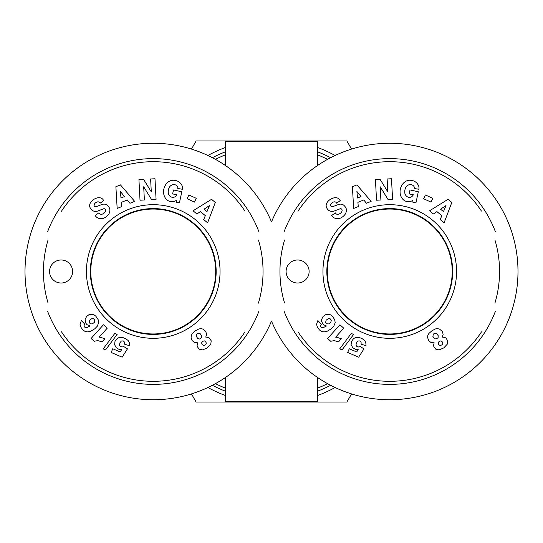 <?xml version="1.0" encoding="UTF-8"?>
<svg xmlns="http://www.w3.org/2000/svg" width="543" height="543" viewBox="0 0 543 543"><rect width="100%" height="100%" fill="white"/><g stroke="black" fill="none" stroke-linecap="round" stroke-linejoin="round"><path stroke-width="0.81" d="M284.546 302.94A109.808 109.808 0 0 1 284.566 239.999M297.951 211.254A109.808 109.808 0 0 1 481.444 211.084M494.965 240.067A109.808 109.808 0 0 1 494.911 303.116M481.478 331.875A109.808 109.808 0 0 1 298.019 331.848M284.138 311.336A112.876 112.876 0 0 0 495.304 311.506M495.365 231.657A112.876 112.876 0 0 0 284.125 231.698M327.293 271.5A62.459 62.459 0 0 1 389.752 209.041A62.459 62.459 0 0 1 452.217 271.5A62.459 62.459 0 0 1 389.752 333.959A62.459 62.459 0 0 1 327.293 271.5M297.605 283.018A11.518 11.518 0 0 1 287.634 265.744A11.518 11.518 0 0 1 307.582 265.744A11.518 11.518 0 0 1 297.605 283.018M452.665 271.5A62.913 62.913 0 0 1 358.299 325.983A62.913 62.913 0 0 1 358.299 217.017A62.913 62.913 0 0 1 452.665 271.5M456.561 271.5A66.803 66.803 0 0 0 356.351 213.643A66.803 66.803 0 0 0 356.351 329.357A66.803 66.803 0 0 0 456.561 271.5M431.834 330.843L435.364 328.949L437.488 328.637L439.525 329.099L442.131 331.284L443.169 334.23L442.28 337.094L444.839 337.454L446.041 338.146L447.717 340.8L447.289 344.167L443.787 347.907L439.07 349.923L435.764 349.176L433.843 346.692L433.606 345.328L434.142 342.789L431.149 342.653L428.732 340.665L427.572 337.474L427.83 335.404L428.855 333.511L431.834 330.843M409.999 189.962L418.32 191.747L415.938 202.851L412.884 202.193L412.877 200.367A10.812 8.959 -77.9 0 1 400.103 192.731A10.812 8.959 -77.9 0 1 411.384 180.398L412.646 180.67A10.812 9.177 -79.8 0 1 418.667 185.937A6.998 6.998 0 0 1 418.857 189.249L414.295 188.516A2.837 2.837 0 0 0 413.515 185.903A6.435 5.301 103.2 0 0 406.232 186.67A5.803 3.244 99.8 0 0 404.813 193.05A6.435 5.158 102.3 0 0 411.655 196.736A8.749 7.33 30.4 0 0 413.359 194.801L409.15 193.905L409.999 189.962M387.797 191.842L387.125 178.98L391.489 178.749L392.575 199.369L388.109 199.607L380.202 186.799L380.894 199.987L376.523 200.218L375.437 179.597L380.093 179.353L387.797 191.842M358.285 206.571L353.676 208.437L352.387 186.724L356.927 184.885L371.147 201.365L366.471 203.258L363.79 199.96L357.898 202.349L358.285 206.571M433.389 213.962L429.554 210.799L448.036 199.322L451.817 202.437L444.099 222.793L440.203 219.582L441.826 215.659L436.918 211.607L433.389 213.962M332.411 198.365A7.765 5.817 136.5 0 1 339.837 200.034L340.244 200.611L336.626 203.177L336.212 202.587A3.251 2.24 144.7 0 0 333.035 202.193A3.251 2.24 144.7 0 0 330.619 205.098A1.514 1.514 0 0 0 332.655 206.693L338.432 204.494A5.674 5.674 0 0 1 342.972 204.711A8.097 6.923 144.7 0 1 343.522 205.023A5.898 3.625 54.7 0 1 346.095 208.349A8.097 6.903 -34.7 0 1 345.375 213.935A8.647 6.027 -34.7 0 1 340.59 218.062A8.097 6.896 144.1 0 1 332.038 216.019L331.664 215.496L335.357 212.876L335.825 213.535A3.658 2.43 144.7 0 0 339.857 213.637A3.658 2.43 144.7 0 0 342.042 209.815A1.514 1.514 0 0 0 340.047 208.811L334.149 211.057A5.674 5.674 0 0 1 330.938 211.302A7.704 6.564 -35.3 0 1 328.732 210.379A5.898 4.568 54.7 0 1 326.519 207.487A7.643 5.824 -22.3 0 1 327.918 201.467A36.103 19.643 48.1 0 1 332.411 198.365M323.363 324.612L321.653 321.639L321.619 319.413L323.173 316.386L325.25 314.859L327.361 314.241L330.551 314.831L332.343 316.182L334.685 319.671L335.201 322.644L333.789 326.241L331.244 328.827L327.056 331.325L323.981 331.922L321.375 331.298L319.481 329.974L317.533 327.436L316.535 324.32L317.879 320.54L321.32 324.232L320.499 325.637L320.777 326.757L321.673 327.504L323.703 327.429L326.472 325.983L323.363 324.612M355.231 349.21L352.787 347.751L351.104 344.669L351.518 341.323L353.649 338.554L355.733 337.461L359.079 337.447L362.188 338.656L364.604 340.475L365.792 342.524L366.036 345.721L361.136 344.208L361.068 342.171L359.839 340.929L357.912 340.977L356.351 342.891L356.004 345.219L356.676 346.285L358.597 347.011L360.274 346.583L363.973 348.85L358.651 357.179L347.669 352.455L349.264 348.755L356.697 351.952L358.176 349.617L355.231 349.21M336.918 337.305L341.35 338.744L338.581 341.818L334.291 340.617L330.714 341.269L327.612 338.479L339.952 324.768L343.746 328.182L335.662 337.162L336.918 337.305M339.694 348.884L351.287 333.443L353.622 334.447L342.063 349.902L339.694 348.884M423.635 198.758L425.352 194.957L432.751 198.304L431.027 202.105L423.635 198.758M330.029 318.673L328.311 318.639L326.167 320.166L325.637 322.359L326.859 323.825L328.719 323.92L330.789 322.447L331.298 320.194L330.029 318.673M445.993 205.559L440.549 209.191L443.495 211.621L445.993 205.559M356.9 191.489L357.498 198.005L361.034 196.573L356.9 191.489M436.104 339.056L438.092 337.665L438.201 335.696L436.715 333.728L434.448 333.368L433.321 334.162L432.88 336.416L434.224 338.479L436.104 339.056M442.246 344.764L442.844 343.095L442.043 341.486L440.936 340.882L439.172 341.316L438.16 342.823L438.608 344.527L440.115 345.545L442.246 344.764M48.035 302.94A109.808 109.808 0 0 1 48.055 239.999M61.44 211.254A109.808 109.808 0 0 1 244.941 211.084M258.454 240.067A109.808 109.808 0 0 1 258.4 303.116M244.968 331.875A109.808 109.808 0 0 1 61.508 331.848M47.635 311.336A112.876 112.876 0 0 0 258.801 311.506M258.862 231.657A112.876 112.876 0 0 0 47.614 231.698M90.783 271.5A62.459 62.459 0 0 1 153.248 209.041A62.459 62.459 0 0 1 215.707 271.5A62.459 62.459 0 0 1 153.248 333.959A62.459 62.459 0 0 1 90.783 271.5M61.101 283.018A11.518 11.518 0 0 1 51.123 265.744A11.518 11.518 0 0 1 71.072 265.744A11.518 11.518 0 0 1 61.101 283.018M216.162 271.5A62.913 62.913 0 0 1 121.788 325.983A62.913 62.913 0 0 1 121.788 217.017A62.913 62.913 0 0 1 216.162 271.5M220.051 271.5A66.803 66.803 0 0 0 119.84 213.643A66.803 66.803 0 0 0 119.84 329.357A66.803 66.803 0 0 0 220.051 271.5M195.331 330.843L198.853 328.949L200.985 328.637L203.021 329.099L205.621 331.284L206.666 334.23L205.77 337.094L208.336 337.454L209.53 338.146L211.213 340.8L210.786 344.167L207.277 347.907L202.559 349.923L199.254 349.176L197.333 346.692L197.095 345.328L197.632 342.789L194.638 342.653L192.222 340.665L191.061 337.474L191.319 335.404L192.344 333.511L195.331 330.843M173.488 189.962L181.817 191.747L179.434 202.851L176.373 202.193L176.366 200.367A10.812 8.959 -77.9 0 1 163.592 192.731A10.812 8.959 -77.9 0 1 174.88 180.398L176.142 180.67A10.812 9.177 -79.8 0 1 182.156 185.937A6.998 6.998 0 0 1 182.353 189.249L177.792 188.516A2.837 2.837 0 0 0 177.004 185.903A6.435 5.301 103.2 0 0 169.728 186.67A5.803 3.244 99.8 0 0 168.303 193.05A6.435 5.158 102.3 0 0 175.145 196.736A8.749 7.33 30.4 0 0 176.848 194.801L172.647 193.905L173.488 189.962M151.293 191.842L150.615 178.98L154.986 178.749L156.072 199.369L151.599 199.607L143.691 186.799L144.384 199.987L140.019 200.218L138.933 179.597L143.583 179.353L151.293 191.842M121.775 206.571L117.166 208.437L115.883 186.724L120.417 184.885L134.644 201.365L129.967 203.258L127.279 199.96L121.388 202.349L121.775 206.571M196.885 213.962L193.05 210.799L211.532 199.322L215.306 202.437L207.589 222.793L203.7 219.582L205.322 215.659L200.415 211.607L196.885 213.962M95.907 198.365A7.765 5.817 136.5 0 1 103.326 200.034L103.733 200.611L100.122 203.177L99.702 202.587A3.251 2.24 144.7 0 0 96.525 202.193A3.251 2.24 144.7 0 0 94.109 205.098A1.514 1.514 0 0 0 96.152 206.693L101.928 204.494A5.674 5.674 0 0 1 106.462 204.711A8.097 6.923 144.7 0 1 107.019 205.023A5.898 3.625 54.7 0 1 109.584 208.349A8.097 6.903 -34.7 0 1 108.871 213.935A8.647 6.027 -34.7 0 1 104.08 218.062A8.097 6.896 144.1 0 1 95.527 216.019L95.161 215.496L98.853 212.876L99.315 213.535A3.658 2.43 144.7 0 0 103.346 213.637A3.658 2.43 144.7 0 0 105.532 209.815A1.514 1.514 0 0 0 103.537 208.811L97.638 211.057A5.674 5.674 0 0 1 94.434 211.302A7.704 6.564 -35.3 0 1 92.229 210.379A5.898 4.568 54.7 0 1 90.016 207.487A7.643 5.824 -22.3 0 1 91.407 201.467A36.103 19.643 48.1 0 1 95.907 198.365M86.853 324.612L85.509 322.725L85.115 319.413L86.663 316.386L88.74 314.859L90.851 314.241L94.048 314.831L95.833 316.182L98.174 319.671L98.697 322.644L97.278 326.241L94.74 328.827L90.545 331.325L87.471 331.922L84.864 331.298L82.97 329.974L81.022 327.436L80.025 324.32L81.375 320.54L84.81 324.232L83.995 325.637L84.274 326.757L85.163 327.504L87.199 327.429L89.962 325.983L86.853 324.612M118.727 349.21L116.277 347.751L114.593 344.669L115.007 341.323L117.139 338.554L119.229 337.461L122.575 337.447L125.677 338.656L128.094 340.475L129.282 342.524L129.526 345.721L124.625 344.208L124.557 342.171L123.329 340.929L121.401 340.977L119.847 342.891L119.501 345.219L120.166 346.285L122.087 347.011L123.77 346.583L127.462 348.85L122.141 357.179L111.166 352.455L112.754 348.755L120.193 351.952L121.666 349.617L118.727 349.21M100.414 337.305L104.847 338.744L102.077 341.818L97.788 340.617L94.21 341.269L91.102 338.479L103.448 324.768L107.236 328.182L99.152 337.162L100.414 337.305M103.184 348.884L114.783 333.443L117.118 334.447L105.552 349.902L103.184 348.884M187.125 198.758L188.849 194.957L196.24 198.304L194.523 202.105L187.125 198.758M93.525 318.673L91.801 318.639L89.656 320.166L89.127 322.359L90.348 323.825L92.208 323.92L94.278 322.447L94.787 320.194L93.525 318.673M209.483 205.559L204.039 209.191L206.985 211.621L209.483 205.559M120.39 191.489L120.987 198.005L124.53 196.573L120.39 191.489M199.6 339.056L201.582 337.665L201.691 335.696L200.204 333.728L197.944 333.368L196.81 334.162L196.369 336.416L197.713 338.479L199.6 339.056M205.736 344.764L206.333 343.095L205.539 341.486L204.426 340.882L202.661 341.316L201.65 342.823L202.098 344.527L203.605 345.545L205.736 344.764M225.426 165.506L225.426 141.73L317.574 141.73L317.574 165.506M317.574 377.494L317.574 401.27L225.426 401.27L225.426 377.494M330.626 157.708A128.236 128.236 0 0 0 317.574 151.823M225.426 151.823A128.236 128.236 0 0 0 212.374 157.708M212.374 385.292A128.236 128.236 0 0 0 225.426 391.177M317.574 391.177A128.236 128.236 0 0 0 330.626 385.292M271.5 221.897A128.236 128.236 0 0 1 467.971 169.878A128.236 128.236 0 0 1 467.971 373.122A128.236 128.236 0 0 1 271.5 321.103A128.236 128.236 0 0 1 75.029 373.122A128.236 128.236 0 0 1 75.029 169.878A128.236 128.236 0 0 1 271.5 221.897M351.559 393.913L346.868 402.037L293.044 402.037A132.309 132.309 0 0 0 297.265 401.27M317.574 395.521A132.309 132.309 0 0 0 335.112 387.512M245.735 401.27A132.309 132.309 0 0 0 249.956 402.037L196.132 402.037L191.441 393.913M207.888 387.512A132.309 132.309 0 0 0 225.426 395.521M297.265 141.73A132.309 132.309 0 0 0 293.044 140.963L346.868 140.963L351.559 149.087M335.112 155.488A132.309 132.309 0 0 0 317.574 147.479M191.441 149.087L196.132 140.963L249.956 140.963A132.309 132.309 0 0 0 245.735 141.73M225.426 147.479A132.309 132.309 0 0 0 207.888 155.488M293.044 402.037L249.956 402.037M249.956 140.963L293.044 140.963M327.585 383.657A125.399 125.399 0 0 1 317.574 388.13M225.426 388.13A125.399 125.399 0 0 1 215.415 383.657M215.415 159.343A125.399 125.399 0 0 1 225.426 154.87M317.574 154.87A125.399 125.399 0 0 1 327.585 159.343"/></g></svg>
